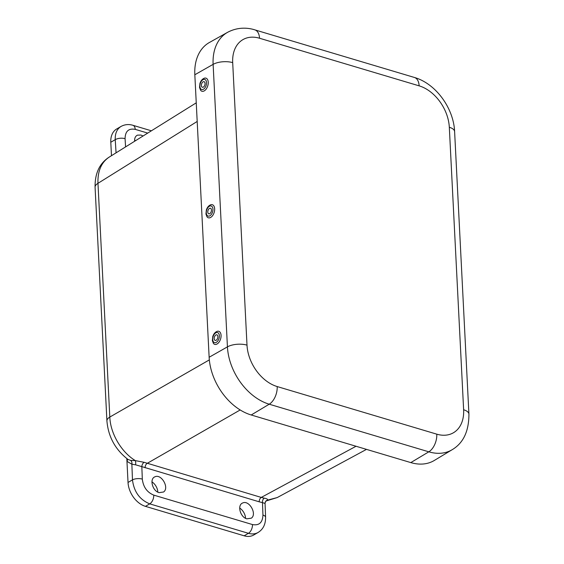 <?xml version="1.0" encoding="UTF-8"?>
<svg xmlns="http://www.w3.org/2000/svg" width="564" height="564" viewBox="0 0 564 564"><rect width="100%" height="100%" fill="white"/><g stroke="black" fill="none" stroke-linecap="round" stroke-linejoin="round"><path stroke-width="0.85" d="M265.059 503.335A3.504 3.384 -171 0 1 265.101 502.834L265.059 503.448L262.471 502.616A3.504 2.15 100.9 0 1 264.276 498.16L261.259 497.42L356.039 446.258M264.276 498.16C266.779 498.632 267.914 499.281 267.681 500.092L277.199 497.575L366.494 449.374M277.199 497.575L266.716 500.79C266.335 500.613 265.799 501.297 265.101 502.834L265.101 502.834A3.504 3.384 -171 0 1 267.681 500.092L266.046 500.811M159.09 492.647L163.553 492.005C169.63 487.98 161.431 473.534 154.931 476.813C149.241 478.801 152.456 491.04 159.09 492.647M246.835 518.824L251.297 518.182C257.367 514.156 249.168 499.711 242.675 502.989C236.979 504.977 240.201 517.216 246.835 518.824M134.648 141.247C134.422 138.208 135.36 136.178 137.447 135.148L140.979 135.05L143.037 136.016M134.599 140.105A10.004 6.965 -120.1 0 1 135.473 140.732M126.822 458.574L128.028 482.46L132.47 479.879A7.008 2.905 -2.2 0 1 142.311 479.104C143.27 487.028 147.091 492.365 153.768 495.121L252.475 524.562C259.095 525.775 262.584 522.616 262.951 515.094L262.471 502.616L259.207 501.812A3.504 2.023 106.6 0 1 261.259 497.42L144.137 462.318A3.504 1.882 112 0 0 141.832 466.625L135.6 464.828A3.504 1.015 91.2 0 0 135.346 460.612L144.137 462.318M265.066 503.384L265.595 517.237C265.651 524.28 263.141 529.363 258.065 532.486L253.744 534.996A21.023 14.629 -120.1 0 1 244.149 535.8L145.441 506.352A21.023 14.629 -120.1 0 1 128.028 482.46M125.582 146.901L125.067 138.666C125.25 131.243 128.641 128.141 135.24 129.368A7.008 4.047 -73.4 0 0 132.9 125.286C128.698 124.038 124.736 124.425 121.006 126.463L116.692 128.973A21.023 14.629 -120.1 0 0 110.798 142.241L111.475 155.692M151.927 481.853A10.004 6.965 -120.1 0 1 157.835 492.139M239.672 508.03A10.004 6.965 -120.1 0 1 245.573 518.316M145.441 506.352L149.728 503.863C139.71 499.732 133.957 491.745 132.47 479.879L131.87 464.221A3.504 2.834 92.4 0 0 130.651 460.414L135.346 460.612C121.33 452.138 110.41 433.512 109.811 417.057A14.015 5.985 177.1 0 0 106.92 420.955L95.076 187.227C94.858 173.374 99.546 163.348 109.148 157.144L109.148 157.144C101.287 162.432 97.558 171.16 97.967 183.328A14.015 5.985 177.1 0 0 95.076 187.227M258.065 532.486C255.252 534.073 252.045 534.348 248.435 533.311A7.008 4.047 -73.4 0 0 252.475 524.562M121.006 126.463C116.931 129.036 115.007 133.435 115.232 139.668L116.064 152.837M135.6 464.828L131.87 464.221L126.963 461.366A3.504 2.616 143.9 0 0 127.295 458.934M106.92 420.955C108.281 436.783 115.296 449.607 127.972 459.434L130.651 460.414M227.609 32.31A50.457 35.116 59.9 0 0 213.121 64.366A14.015 5.985 -2.9 0 1 232.692 62.639A36.441 25.359 -120.1 0 1 259.539 38.239A14.015 8.093 106.6 0 0 254.843 29.864C248.146 27.721 237.994 26.783 227.609 32.31L209.406 42.49A50.795 35.349 59.9 0 0 194.827 74.758L209.138 357.259A50.795 35.349 59.9 0 0 251.206 414.984L410.803 462.593A50.795 35.349 59.9 0 0 434.329 460.45L452.194 449.684C463.361 443.05 468.938 431.192 468.924 414.11A14.015 5.985 -2.9 0 0 463.629 409.767A36.441 25.359 -120.1 0 1 436.783 434.167A14.015 8.093 106.6 0 1 428.816 451.82A50.457 35.116 59.9 0 0 452.194 449.684M205.465 78.051A6.846 4.004 107 0 1 207.432 86.8A6.846 4.004 107 0 1 200.565 90.219L199.543 87.462L199.938 83.458C200.777 80.828 202.215 79.08 204.246 78.22A6.846 4.004 107 0 1 205.465 78.051M203.865 81.646A2.912 1.706 107 0 1 204.069 81.681A2.912 1.706 107 0 1 204.894 84.804A2.912 1.706 107 0 1 202.561 87.293A2.912 1.706 107 0 1 202.356 87.258A2.912 1.706 107 0 1 201.531 84.135A2.912 1.706 107 0 1 203.865 81.646M212.713 204.859A6.846 4.004 107 0 1 213.544 214.038A6.846 4.004 107 0 1 206.981 216.787L205.952 214.031L206.353 210.027C207.192 207.397 208.624 205.656 210.654 204.788A6.846 4.004 107 0 1 212.713 204.859M210.633 208.313A2.912 1.706 107 0 1 211.211 211.676A2.912 1.706 107 0 1 208.772 213.827A2.912 1.706 107 0 1 208.617 213.763A2.912 1.706 107 0 1 208.038 210.4A2.912 1.706 107 0 1 210.478 208.25A2.912 1.706 107 0 1 210.633 208.313M217.309 343.857A6.846 4.004 107 0 1 213.389 343.363L212.367 340.6L212.762 336.595C213.601 333.966 215.039 332.224 217.069 331.357A6.846 4.004 107 0 1 221.074 335.658A6.846 4.004 107 0 1 217.309 343.857M216.273 340.177A2.912 1.706 107 0 1 215.18 340.395A2.912 1.706 107 0 1 214.221 337.97A2.912 1.706 107 0 1 215.8 335.037A2.912 1.706 107 0 1 216.886 334.819A2.912 1.706 107 0 1 217.845 337.244A2.912 1.706 107 0 1 216.273 340.177M142.311 479.104L141.832 466.625L259.207 501.812M135.24 129.368L147.726 133.09M244.149 535.8L248.435 533.311L149.728 503.863A7.008 4.047 -73.4 0 0 153.768 495.121M125.067 138.666A7.008 3.081 176.4 0 0 115.232 139.668L110.798 142.241M145.11 467.775A3.504 2.023 106.6 0 1 147.162 463.382L240.186 409.95M197.188 121.457L97.967 183.328L109.811 417.057L209.336 359.895M265.595 517.237A7.008 2.905 177.8 0 0 262.951 515.094M259.539 38.239L419.137 85.848A14.015 8.093 -73.4 0 0 414.441 77.472L254.843 29.864M419.137 85.848A36.441 25.359 -120.1 0 1 449.318 127.267A14.015 5.985 -2.9 0 1 454.612 131.609C453.675 108.274 435.866 83.592 414.441 77.472M194.827 74.758L213.121 64.366L227.433 346.867A14.015 5.985 -2.9 0 1 247.004 345.14L232.692 62.639M449.318 127.267L463.629 409.767M209.138 357.259L227.433 346.867A50.457 35.116 59.9 0 0 269.225 404.205A14.015 8.093 -73.4 0 0 277.185 386.559A36.441 25.359 -120.1 0 1 247.004 345.14M251.206 414.984L269.225 404.205L428.816 451.82L410.803 462.593M436.783 434.167L277.185 386.559M202.032 89.584A5.273 3.088 107 0 1 200.1 84.17A5.273 3.088 107 0 1 204.394 79.355A5.273 3.088 107 0 1 206.325 84.769A5.273 3.088 107 0 1 202.032 89.584M207.799 215.963A5.273 3.088 107 0 1 206.84 209.646A5.273 3.088 107 0 1 211.451 206.107A5.273 3.088 107 0 1 212.409 212.431A5.273 3.088 107 0 1 207.799 215.963M215.61 332.957A5.273 3.088 107 0 1 219.34 335.453A5.273 3.088 107 0 1 216.463 342.256A5.273 3.088 107 0 1 212.734 339.761A5.273 3.088 107 0 1 215.61 332.957M151.392 130.806L132.9 125.286M109.148 157.144L196.251 102.838M454.612 131.609L468.924 414.11"/></g></svg>

